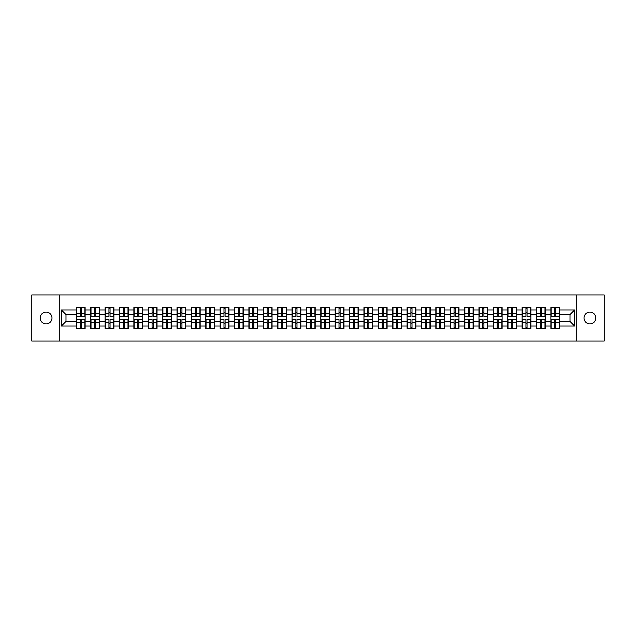 <?xml version="1.0" encoding="UTF-8"?>
<svg xmlns="http://www.w3.org/2000/svg" width="636" height="636" viewBox="0 0 636 636"><rect width="100%" height="100%" fill="white"/><g stroke="black" fill="none" stroke-linecap="round" stroke-linejoin="round"><path stroke-width="0.95" d="M589.914 323.899A5.899 5.899 0 0 1 584.015 318A5.899 5.899 0 0 1 589.914 312.101A5.899 5.899 0 0 1 595.813 318A5.899 5.899 0 0 1 589.914 323.899M46.086 323.899A5.899 5.899 0 0 1 40.187 318A5.899 5.899 0 0 1 46.086 312.101A5.899 5.899 0 0 1 51.985 318A5.899 5.899 0 0 1 46.086 323.899M576.733 341.047L604.2 341.047L604.2 294.953L576.733 294.953L576.733 341.047L59.267 341.047L59.267 294.953L31.8 294.953L31.8 341.047L59.267 341.047M576.733 294.953L59.267 294.953M570.007 321.411L570.007 314.589L559.632 314.589L559.632 321.411L570.007 321.411L574.61 326.022L574.61 309.978L559.632 309.978L559.632 307.586L550.879 307.586L550.879 314.589L545.259 314.589L545.259 321.411L550.879 321.411L550.879 314.589M574.61 326.022L559.632 326.022L559.632 328.415L550.879 328.415L550.879 326.022L545.259 326.022L545.259 328.415L536.498 328.415L536.498 326.022L530.877 326.022L530.877 328.415L522.116 328.415L522.116 326.022L516.496 326.022L516.496 328.415L507.743 328.415L507.743 326.022L502.114 326.022L502.114 328.415L493.361 328.415L493.361 326.022L487.74 326.022L487.74 328.415L478.98 328.415L478.98 326.022L473.359 326.022L473.359 328.415L464.606 328.415L464.606 326.022L458.977 326.022L458.977 328.415L450.224 328.415L450.224 326.022L444.604 326.022L444.604 328.415L435.843 328.415L435.843 326.022L430.222 326.022L430.222 328.415L421.461 328.415L421.461 326.022L415.841 326.022L415.841 328.415L407.088 328.415L407.088 326.022L401.467 326.022L401.467 328.415L392.706 328.415L392.706 326.022L387.086 326.022L387.086 328.415L378.325 328.415L378.325 326.022L372.704 326.022L372.704 328.415L363.951 328.415L363.951 326.022L358.322 326.022L358.322 328.415L349.569 328.415L349.569 326.022L343.949 326.022L343.949 328.415L335.188 328.415L335.188 326.022L329.567 326.022L329.567 328.415L320.814 328.415L320.814 326.022L315.186 326.022L315.186 328.415L306.433 328.415L306.433 326.022L300.812 326.022L300.812 328.415L292.051 328.415L292.051 326.022L286.431 326.022L286.431 328.415L277.678 328.415L277.678 326.022L272.049 326.022L272.049 328.415L263.296 328.415L263.296 326.022L257.675 326.022L257.675 328.415L248.915 328.415L248.915 326.022L243.294 326.022L243.294 328.415L234.533 328.415L234.533 326.022L228.912 326.022L228.912 328.415L220.159 328.415L220.159 326.022L214.539 326.022L214.539 328.415L205.778 328.415L205.778 326.022L200.157 326.022L200.157 328.415L191.396 328.415L191.396 326.022L185.776 326.022L185.776 328.415L177.023 328.415L177.023 326.022L171.394 326.022L171.394 328.415L162.641 328.415L162.641 326.022L157.02 326.022L157.02 328.415L148.26 328.415L148.26 326.022L142.639 326.022L142.639 328.415L133.886 328.415L133.886 326.022L128.257 326.022L128.257 328.415L119.504 328.415L119.504 326.022L113.884 326.022L113.884 328.415L105.123 328.415L105.123 326.022L99.502 326.022L99.502 328.415L90.741 328.415L90.741 326.022L85.121 326.022L85.121 328.415L76.368 328.415L76.368 326.022L61.39 326.022L61.39 309.978L76.368 309.978L76.368 314.589L65.993 314.589L65.993 321.411L76.368 321.411L76.368 314.589M550.879 309.978L545.259 309.978L545.259 307.586L536.498 307.586L536.498 309.978L530.877 309.978L530.877 307.586L522.116 307.586L522.116 309.978L516.496 309.978L516.496 307.586L507.743 307.586L507.743 309.978L502.114 309.978L502.114 307.586L493.361 307.586L493.361 309.978L487.74 309.978L487.74 307.586L478.98 307.586L478.98 309.978L473.359 309.978L473.359 307.586L464.606 307.586L464.606 309.978L458.977 309.978L458.977 307.586L450.224 307.586L450.224 309.978L444.604 309.978L444.604 307.586L435.843 307.586L435.843 309.978L430.222 309.978L430.222 307.586L421.461 307.586L421.461 309.978L415.841 309.978L415.841 307.586L407.088 307.586L407.088 309.978L401.467 309.978L401.467 307.586L392.706 307.586L392.706 309.978L387.086 309.978L387.086 307.586L378.325 307.586L378.325 309.978L372.704 309.978L372.704 307.586L363.951 307.586L363.951 309.978L358.322 309.978L358.322 307.586L349.569 307.586L349.569 309.978L343.949 309.978L343.949 307.586L335.188 307.586L335.188 309.978L329.567 309.978L329.567 307.586L320.814 307.586L320.814 309.978L315.186 309.978L315.186 307.586L306.433 307.586L306.433 309.978L300.812 309.978L300.812 307.586L292.051 307.586L292.051 309.978L286.431 309.978L286.431 307.586L277.678 307.586L277.678 309.978L272.049 309.978L272.049 307.586L263.296 307.586L263.296 309.978L257.675 309.978L257.675 307.586L248.915 307.586L248.915 309.978L243.294 309.978L243.294 307.586L234.533 307.586L234.533 309.978L228.912 309.978L228.912 307.586L220.159 307.586L220.159 309.978L214.539 309.978L214.539 307.586L205.778 307.586L205.778 309.978L200.157 309.978L200.157 307.586L191.396 307.586L191.396 309.978L185.776 309.978L185.776 307.586L177.023 307.586L177.023 309.978L171.394 309.978L171.394 307.586L162.641 307.586L162.641 309.978L157.02 309.978L157.02 307.586L148.26 307.586L148.26 309.978L142.639 309.978L142.639 307.586L133.886 307.586L133.886 309.978L128.257 309.978L128.257 307.586L119.504 307.586L119.504 309.978L113.884 309.978L113.884 307.586L105.123 307.586L105.123 309.978L99.502 309.978L99.502 307.586L90.741 307.586L90.741 309.978L85.121 309.978L85.121 307.586L76.368 307.586L76.368 309.978M550.879 321.411L550.879 326.022M545.259 321.411L545.259 326.022M545.259 309.978L545.259 314.589M530.877 321.411L536.498 321.411L536.498 314.589L530.877 314.589L530.877 326.022M536.498 321.411L536.498 326.022M536.498 309.978L536.498 314.589M530.877 309.978L530.877 314.589M516.496 321.411L522.116 321.411L522.116 314.589L516.496 314.589L516.496 326.022M522.116 321.411L522.116 326.022M522.116 309.978L522.116 314.589M516.496 309.978L516.496 314.589M502.114 321.411L507.743 321.411L507.743 314.589L502.114 314.589L502.114 326.022M507.743 321.411L507.743 326.022M507.743 309.978L507.743 314.589M502.114 309.978L502.114 314.589M487.74 321.411L493.361 321.411L493.361 314.589L487.74 314.589L487.74 326.022M493.361 321.411L493.361 326.022M493.361 309.978L493.361 314.589M487.74 309.978L487.74 314.589M473.359 321.411L478.98 321.411L478.98 314.589L473.359 314.589L473.359 326.022M478.98 321.411L478.98 326.022M478.98 309.978L478.98 314.589M473.359 309.978L473.359 314.589M458.977 321.411L464.606 321.411L464.606 314.589L458.977 314.589L458.977 326.022M464.606 321.411L464.606 326.022M464.606 309.978L464.606 314.589M458.977 309.978L458.977 314.589M444.604 321.411L450.224 321.411L450.224 314.589L444.604 314.589L444.604 326.022M450.224 321.411L450.224 326.022M450.224 309.978L450.224 314.589M444.604 309.978L444.604 314.589M430.222 321.411L435.843 321.411L435.843 314.589L430.222 314.589L430.222 326.022M435.843 321.411L435.843 326.022M435.843 309.978L435.843 314.589M430.222 309.978L430.222 314.589M415.841 321.411L421.461 321.411L421.461 314.589L415.841 314.589L415.841 326.022M421.461 321.411L421.461 326.022M421.461 309.978L421.461 314.589M415.841 309.978L415.841 314.589M401.467 321.411L407.088 321.411L407.088 314.589L401.467 314.589L401.467 326.022M407.088 321.411L407.088 326.022M407.088 309.978L407.088 314.589M401.467 309.978L401.467 314.589M387.086 321.411L392.706 321.411L392.706 314.589L387.086 314.589L387.086 326.022M392.706 321.411L392.706 326.022M392.706 309.978L392.706 314.589M387.086 309.978L387.086 314.589M372.704 321.411L378.325 321.411L378.325 314.589L372.704 314.589L372.704 326.022M378.325 321.411L378.325 326.022M378.325 309.978L378.325 314.589M372.704 309.978L372.704 314.589M358.322 321.411L363.951 321.411L363.951 314.589L358.322 314.589L358.322 326.022M363.951 321.411L363.951 326.022M363.951 309.978L363.951 314.589M358.322 309.978L358.322 314.589M343.949 321.411L349.569 321.411L349.569 314.589L343.949 314.589L343.949 326.022M349.569 321.411L349.569 326.022M349.569 309.978L349.569 314.589M343.949 309.978L343.949 314.589M329.567 321.411L335.188 321.411L335.188 314.589L329.567 314.589L329.567 326.022M335.188 321.411L335.188 326.022M335.188 309.978L335.188 314.589M329.567 309.978L329.567 314.589M315.186 321.411L320.814 321.411L320.814 314.589L315.186 314.589L315.186 326.022M320.814 321.411L320.814 326.022M320.814 309.978L320.814 314.589M315.186 309.978L315.186 314.589M300.812 321.411L306.433 321.411L306.433 314.589L300.812 314.589L300.812 326.022M306.433 321.411L306.433 326.022M306.433 309.978L306.433 314.589M300.812 309.978L300.812 314.589M286.431 321.411L292.051 321.411L292.051 314.589L286.431 314.589L286.431 326.022M292.051 321.411L292.051 326.022M292.051 309.978L292.051 314.589M286.431 309.978L286.431 314.589M272.049 321.411L277.678 321.411L277.678 314.589L272.049 314.589L272.049 326.022M277.678 321.411L277.678 326.022M277.678 309.978L277.678 314.589M272.049 309.978L272.049 314.589M257.675 321.411L263.296 321.411L263.296 314.589L257.675 314.589L257.675 326.022M263.296 321.411L263.296 326.022M263.296 309.978L263.296 314.589M257.675 309.978L257.675 314.589M243.294 321.411L248.915 321.411L248.915 314.589L243.294 314.589L243.294 326.022M248.915 321.411L248.915 326.022M248.915 309.978L248.915 314.589M243.294 309.978L243.294 314.589M228.912 321.411L234.533 321.411L234.533 314.589L228.912 314.589L228.912 326.022M234.533 321.411L234.533 326.022M234.533 309.978L234.533 314.589M228.912 309.978L228.912 314.589M214.539 321.411L220.159 321.411L220.159 314.589L214.539 314.589L214.539 326.022M220.159 321.411L220.159 326.022M220.159 309.978L220.159 314.589M214.539 309.978L214.539 314.589M200.157 321.411L205.778 321.411L205.778 314.589L200.157 314.589L200.157 326.022M205.778 321.411L205.778 326.022M205.778 309.978L205.778 314.589M200.157 309.978L200.157 314.589M185.776 321.411L191.396 321.411L191.396 314.589L185.776 314.589L185.776 326.022M191.396 321.411L191.396 326.022M191.396 309.978L191.396 314.589M185.776 309.978L185.776 314.589M171.394 321.411L177.023 321.411L177.023 314.589L171.394 314.589L171.394 326.022M177.023 321.411L177.023 326.022M177.023 309.978L177.023 314.589M171.394 309.978L171.394 314.589M157.02 321.411L162.641 321.411L162.641 314.589L157.02 314.589L157.02 326.022M162.641 321.411L162.641 326.022M162.641 309.978L162.641 314.589M157.02 309.978L157.02 314.589M142.639 321.411L148.26 321.411L148.26 314.589L142.639 314.589L142.639 326.022M148.26 321.411L148.26 326.022M148.26 309.978L148.26 314.589M142.639 309.978L142.639 314.589M128.257 321.411L133.886 321.411L133.886 314.589L128.257 314.589L128.257 326.022M133.886 321.411L133.886 326.022M133.886 309.978L133.886 314.589M128.257 309.978L128.257 314.589M113.884 321.411L119.504 321.411L119.504 314.589L113.884 314.589L113.884 326.022M119.504 321.411L119.504 326.022M119.504 309.978L119.504 314.589M113.884 309.978L113.884 314.589M99.502 321.411L105.123 321.411L105.123 314.589L99.502 314.589L99.502 326.022M105.123 321.411L105.123 326.022M105.123 309.978L105.123 314.589M99.502 309.978L99.502 314.589M85.121 321.411L90.741 321.411L90.741 314.589L85.121 314.589L85.121 326.022M90.741 321.411L90.741 326.022M90.741 309.978L90.741 314.589M85.121 309.978L85.121 314.589M76.368 321.411L76.368 326.022M65.993 321.411L61.39 326.022M61.39 309.978L65.993 314.589M559.632 321.411L559.632 326.022M559.632 309.978L559.632 314.589M574.61 309.978L570.007 314.589M84.842 307.586L84.842 316.434L81.297 316.434L81.297 307.586M80.192 307.586L80.192 316.434L76.646 316.434L76.646 307.586M80.192 308.786L81.297 308.786M81.297 312.197L80.192 312.197M76.646 328.415L76.646 319.566L80.192 319.566L80.192 328.415M81.297 328.415L81.297 319.566L84.842 319.566L84.842 328.415M81.297 327.214L80.192 327.214M80.192 323.804L81.297 323.804M99.224 307.586L99.224 316.434L95.678 316.434L95.678 307.586M94.573 307.586L94.573 316.434L91.02 316.434L91.02 307.586M94.573 308.786L95.678 308.786M95.678 312.197L94.573 312.197M113.606 307.586L113.606 316.434L110.052 316.434L110.052 307.586M108.947 307.586L108.947 316.434L105.401 316.434L105.401 307.586M108.947 308.786L110.052 308.786M110.052 312.197L108.947 312.197M127.987 307.586L127.987 316.434L124.433 316.434L124.433 307.586M123.328 307.586L123.328 316.434L119.783 316.434L119.783 307.586M123.328 308.786L124.433 308.786M124.433 312.197L123.328 312.197M142.361 307.586L142.361 316.434L138.815 316.434L138.815 307.586M137.71 307.586L137.71 316.434L134.156 316.434L134.156 307.586M137.71 308.786L138.815 308.786M138.815 312.197L137.71 312.197M156.742 307.586L156.742 316.434L153.196 316.434L153.196 307.586M152.084 307.586L152.084 316.434L148.538 316.434L148.538 307.586M152.084 308.786L153.196 308.786M153.196 312.197L152.084 312.197M91.02 328.415L91.02 319.566L94.573 319.566L94.573 328.415M95.678 328.415L95.678 319.566L99.224 319.566L99.224 328.415M95.678 327.214L94.573 327.214M94.573 323.804L95.678 323.804M105.401 328.415L105.401 319.566L108.947 319.566L108.947 328.415M110.052 328.415L110.052 319.566L113.606 319.566L113.606 328.415M110.052 327.214L108.947 327.214M108.947 323.804L110.052 323.804M119.783 328.415L119.783 319.566L123.328 319.566L123.328 328.415M124.433 328.415L124.433 319.566L127.987 319.566L127.987 328.415M124.433 327.214L123.328 327.214M123.328 323.804L124.433 323.804M134.156 328.415L134.156 319.566L137.71 319.566L137.71 328.415M138.815 328.415L138.815 319.566L142.361 319.566L142.361 328.415M138.815 327.214L137.71 327.214M137.71 323.804L138.815 323.804M148.538 328.415L148.538 319.566L152.084 319.566L152.084 328.415M153.196 328.415L153.196 319.566L156.742 319.566L156.742 328.415M153.196 327.214L152.084 327.214M152.084 323.804L153.196 323.804M171.124 307.586L171.124 316.434L167.57 316.434L167.57 307.586M166.465 307.586L166.465 316.434L162.919 316.434L162.919 307.586M166.465 308.786L167.57 308.786M167.57 312.197L166.465 312.197M162.919 328.415L162.919 319.566L166.465 319.566L166.465 328.415M167.57 328.415L167.57 319.566L171.124 319.566L171.124 328.415M167.57 327.214L166.465 327.214M166.465 323.804L167.57 323.804M185.497 307.586L185.497 316.434L181.952 316.434L181.952 307.586M180.847 307.586L180.847 316.434L177.293 316.434L177.293 307.586M180.847 308.786L181.952 308.786M181.952 312.197L180.847 312.197M177.293 328.415L177.293 319.566L180.847 319.566L180.847 328.415M181.952 328.415L181.952 319.566L185.497 319.566L185.497 328.415M181.952 327.214L180.847 327.214M180.847 323.804L181.952 323.804M199.879 307.586L199.879 316.434L196.333 316.434L196.333 307.586M195.228 307.586L195.228 316.434L191.674 316.434L191.674 307.586M195.228 308.786L196.333 308.786M196.333 312.197L195.228 312.197M191.674 328.415L191.674 319.566L195.228 319.566L195.228 328.415M196.333 328.415L196.333 319.566L199.879 319.566L199.879 328.415M196.333 327.214L195.228 327.214M195.228 323.804L196.333 323.804M214.26 307.586L214.26 316.434L210.707 316.434L210.707 307.586M209.602 307.586L209.602 316.434L206.056 316.434L206.056 307.586M209.602 308.786L210.707 308.786M210.707 312.197L209.602 312.197M206.056 328.415L206.056 319.566L209.602 319.566L209.602 328.415M210.707 328.415L210.707 319.566L214.26 319.566L214.26 328.415M210.707 327.214L209.602 327.214M209.602 323.804L210.707 323.804M228.634 307.586L228.634 316.434L225.088 316.434L225.088 307.586M223.983 307.586L223.983 316.434L220.438 316.434L220.438 307.586M223.983 308.786L225.088 308.786M225.088 312.197L223.983 312.197M220.438 328.415L220.438 319.566L223.983 319.566L223.983 328.415M225.088 328.415L225.088 319.566L228.634 319.566L228.634 328.415M225.088 327.214L223.983 327.214M223.983 323.804L225.088 323.804M243.016 307.586L243.016 316.434L239.47 316.434L239.47 307.586M238.365 307.586L238.365 316.434L234.811 316.434L234.811 307.586M238.365 308.786L239.47 308.786M239.47 312.197L238.365 312.197M234.811 328.415L234.811 319.566L238.365 319.566L238.365 328.415M239.47 328.415L239.47 319.566L243.016 319.566L243.016 328.415M239.47 327.214L238.365 327.214M238.365 323.804L239.47 323.804M257.397 307.586L257.397 316.434L253.844 316.434L253.844 307.586M252.738 307.586L252.738 316.434L249.193 316.434L249.193 307.586M252.738 308.786L253.844 308.786M253.844 312.197L252.738 312.197M249.193 328.415L249.193 319.566L252.738 319.566L252.738 328.415M253.844 328.415L253.844 319.566L257.397 319.566L257.397 328.415M253.844 327.214L252.738 327.214M252.738 323.804L253.844 323.804M271.779 307.586L271.779 316.434L268.225 316.434L268.225 307.586M267.12 307.586L267.12 316.434L263.574 316.434L263.574 307.586M267.12 308.786L268.225 308.786M268.225 312.197L267.12 312.197M263.574 328.415L263.574 319.566L267.12 319.566L267.12 328.415M268.225 328.415L268.225 319.566L271.779 319.566L271.779 328.415M268.225 327.214L267.12 327.214M267.12 323.804L268.225 323.804M286.152 307.586L286.152 316.434L282.607 316.434L282.607 307.586M281.502 307.586L281.502 316.434L277.948 316.434L277.948 307.586M281.502 308.786L282.607 308.786M282.607 312.197L281.502 312.197M277.948 328.415L277.948 319.566L281.502 319.566L281.502 328.415M282.607 328.415L282.607 319.566L286.152 319.566L286.152 328.415M282.607 327.214L281.502 327.214M281.502 323.804L282.607 323.804M300.534 307.586L300.534 316.434L296.988 316.434L296.988 307.586M295.875 307.586L295.875 316.434L292.329 316.434L292.329 307.586M295.875 308.786L296.988 308.786M296.988 312.197L295.875 312.197M292.329 328.415L292.329 319.566L295.875 319.566L295.875 328.415M296.988 328.415L296.988 319.566L300.534 319.566L300.534 328.415M296.988 327.214L295.875 327.214M295.875 323.804L296.988 323.804M314.915 307.586L314.915 316.434L311.362 316.434L311.362 307.586M310.257 307.586L310.257 316.434L306.711 316.434L306.711 307.586M310.257 308.786L311.362 308.786M311.362 312.197L310.257 312.197M306.711 328.415L306.711 319.566L310.257 319.566L310.257 328.415M311.362 328.415L311.362 319.566L314.915 319.566L314.915 328.415M311.362 327.214L310.257 327.214M310.257 323.804L311.362 323.804M329.289 307.586L329.289 316.434L325.743 316.434L325.743 307.586M324.638 307.586L324.638 316.434L321.085 316.434L321.085 307.586M324.638 308.786L325.743 308.786M325.743 312.197L324.638 312.197M321.085 328.415L321.085 319.566L324.638 319.566L324.638 328.415M325.743 328.415L325.743 319.566L329.289 319.566L329.289 328.415M325.743 327.214L324.638 327.214M324.638 323.804L325.743 323.804M343.671 307.586L343.671 316.434L340.125 316.434L340.125 307.586M339.012 307.586L339.012 316.434L335.466 316.434L335.466 307.586M339.012 308.786L340.125 308.786M340.125 312.197L339.012 312.197M335.466 328.415L335.466 319.566L339.012 319.566L339.012 328.415M340.125 328.415L340.125 319.566L343.671 319.566L343.671 328.415M340.125 327.214L339.012 327.214M339.012 323.804L340.125 323.804M358.052 307.586L358.052 316.434L354.498 316.434L354.498 307.586M353.393 307.586L353.393 316.434L349.848 316.434L349.848 307.586M353.393 308.786L354.498 308.786M354.498 312.197L353.393 312.197M349.848 328.415L349.848 319.566L353.393 319.566L353.393 328.415M354.498 328.415L354.498 319.566L358.052 319.566L358.052 328.415M354.498 327.214L353.393 327.214M353.393 323.804L354.498 323.804M372.426 307.586L372.426 316.434L368.88 316.434L368.88 307.586M367.775 307.586L367.775 316.434L364.221 316.434L364.221 307.586M367.775 308.786L368.88 308.786M368.88 312.197L367.775 312.197M364.221 328.415L364.221 319.566L367.775 319.566L367.775 328.415M368.88 328.415L368.88 319.566L372.426 319.566L372.426 328.415M368.88 327.214L367.775 327.214M367.775 323.804L368.88 323.804M386.807 307.586L386.807 316.434L383.262 316.434L383.262 307.586M382.156 307.586L382.156 316.434L378.603 316.434L378.603 307.586M382.156 308.786L383.262 308.786M383.262 312.197L382.156 312.197M378.603 328.415L378.603 319.566L382.156 319.566L382.156 328.415M383.262 328.415L383.262 319.566L386.807 319.566L386.807 328.415M383.262 327.214L382.156 327.214M382.156 323.804L383.262 323.804M401.189 307.586L401.189 316.434L397.635 316.434L397.635 307.586M396.53 307.586L396.53 316.434L392.984 316.434L392.984 307.586M396.53 308.786L397.635 308.786M397.635 312.197L396.53 312.197M392.984 328.415L392.984 319.566L396.53 319.566L396.53 328.415M397.635 328.415L397.635 319.566L401.189 319.566L401.189 328.415M397.635 327.214L396.53 327.214M396.53 323.804L397.635 323.804M415.562 307.586L415.562 316.434L412.017 316.434L412.017 307.586M410.912 307.586L410.912 316.434L407.366 316.434L407.366 307.586M410.912 308.786L412.017 308.786M412.017 312.197L410.912 312.197M407.366 328.415L407.366 319.566L410.912 319.566L410.912 328.415M412.017 328.415L412.017 319.566L415.562 319.566L415.562 328.415M412.017 327.214L410.912 327.214M410.912 323.804L412.017 323.804M429.944 307.586L429.944 316.434L426.398 316.434L426.398 307.586M425.293 307.586L425.293 316.434L421.74 316.434L421.74 307.586M425.293 308.786L426.398 308.786M426.398 312.197L425.293 312.197M421.74 328.415L421.74 319.566L425.293 319.566L425.293 328.415M426.398 328.415L426.398 319.566L429.944 319.566L429.944 328.415M426.398 327.214L425.293 327.214M425.293 323.804L426.398 323.804M444.325 307.586L444.325 316.434L440.772 316.434L440.772 307.586M439.667 307.586L439.667 316.434L436.121 316.434L436.121 307.586M439.667 308.786L440.772 308.786M440.772 312.197L439.667 312.197M436.121 328.415L436.121 319.566L439.667 319.566L439.667 328.415M440.772 328.415L440.772 319.566L444.325 319.566L444.325 328.415M440.772 327.214L439.667 327.214M439.667 323.804L440.772 323.804M458.707 307.586L458.707 316.434L455.153 316.434L455.153 307.586M454.048 307.586L454.048 316.434L450.503 316.434L450.503 307.586M454.048 308.786L455.153 308.786M455.153 312.197L454.048 312.197M450.503 328.415L450.503 319.566L454.048 319.566L454.048 328.415M455.153 328.415L455.153 319.566L458.707 319.566L458.707 328.415M455.153 327.214L454.048 327.214M454.048 323.804L455.153 323.804M473.081 307.586L473.081 316.434L469.535 316.434L469.535 307.586M468.43 307.586L468.43 316.434L464.876 316.434L464.876 307.586M468.43 308.786L469.535 308.786M469.535 312.197L468.43 312.197M464.876 328.415L464.876 319.566L468.43 319.566L468.43 328.415M469.535 328.415L469.535 319.566L473.081 319.566L473.081 328.415M469.535 327.214L468.43 327.214M468.43 323.804L469.535 323.804M487.462 307.586L487.462 316.434L483.917 316.434L483.917 307.586M482.803 307.586L482.803 316.434L479.258 316.434L479.258 307.586M482.803 308.786L483.917 308.786M483.917 312.197L482.803 312.197M479.258 328.415L479.258 319.566L482.803 319.566L482.803 328.415M483.917 328.415L483.917 319.566L487.462 319.566L487.462 328.415M483.917 327.214L482.803 327.214M482.803 323.804L483.917 323.804M501.844 307.586L501.844 316.434L498.29 316.434L498.29 307.586M497.185 307.586L497.185 316.434L493.639 316.434L493.639 307.586M497.185 308.786L498.29 308.786M498.29 312.197L497.185 312.197M493.639 328.415L493.639 319.566L497.185 319.566L497.185 328.415M498.29 328.415L498.29 319.566L501.844 319.566L501.844 328.415M498.29 327.214L497.185 327.214M497.185 323.804L498.29 323.804M516.217 307.586L516.217 316.434L512.672 316.434L512.672 307.586M511.567 307.586L511.567 316.434L508.013 316.434L508.013 307.586M511.567 308.786L512.672 308.786M512.672 312.197L511.567 312.197M508.013 328.415L508.013 319.566L511.567 319.566L511.567 328.415M512.672 328.415L512.672 319.566L516.217 319.566L516.217 328.415M512.672 327.214L511.567 327.214M511.567 323.804L512.672 323.804M530.599 307.586L530.599 316.434L527.053 316.434L527.053 307.586M525.948 307.586L525.948 316.434L522.394 316.434L522.394 307.586M525.948 308.786L527.053 308.786M527.053 312.197L525.948 312.197M522.394 328.415L522.394 319.566L525.948 319.566L525.948 328.415M527.053 328.415L527.053 319.566L530.599 319.566L530.599 328.415M527.053 327.214L525.948 327.214M525.948 323.804L527.053 323.804M544.98 307.586L544.98 316.434L541.427 316.434L541.427 307.586M540.322 307.586L540.322 316.434L536.776 316.434L536.776 307.586M540.322 308.786L541.427 308.786M541.427 312.197L540.322 312.197M536.776 328.415L536.776 319.566L540.322 319.566L540.322 328.415M541.427 328.415L541.427 319.566L544.98 319.566L544.98 328.415M541.427 327.214L540.322 327.214M540.322 323.804L541.427 323.804M559.354 307.586L559.354 316.434L555.808 316.434L555.808 307.586M554.703 307.586L554.703 316.434L551.158 316.434L551.158 307.586M554.703 308.786L555.808 308.786M555.808 312.197L554.703 312.197M551.158 328.415L551.158 319.566L554.703 319.566L554.703 328.415M555.808 328.415L555.808 319.566L559.354 319.566L559.354 328.415M555.808 327.214L554.703 327.214M554.703 323.804L555.808 323.804M80.192 313.588L76.646 313.588M80.192 316.315L76.646 316.315M84.842 313.588L81.297 313.588M84.842 316.315L81.297 316.315M81.297 322.412L84.842 322.412M81.297 319.685L84.842 319.685M76.646 322.412L80.192 322.412M76.646 319.685L80.192 319.685M94.573 313.588L91.02 313.588M94.573 316.315L91.02 316.315M99.224 313.588L95.678 313.588M99.224 316.315L95.678 316.315M108.947 313.588L105.401 313.588M108.947 316.315L105.401 316.315M113.606 313.588L110.052 313.588M113.606 316.315L110.052 316.315M123.328 313.588L119.783 313.588M123.328 316.315L119.783 316.315M127.987 313.588L124.433 313.588M127.987 316.315L124.433 316.315M137.71 313.588L134.156 313.588M137.71 316.315L134.156 316.315M142.361 313.588L138.815 313.588M142.361 316.315L138.815 316.315M152.084 313.588L148.538 313.588M152.084 316.315L148.538 316.315M156.742 313.588L153.196 313.588M156.742 316.315L153.196 316.315M95.678 322.412L99.224 322.412M95.678 319.685L99.224 319.685M91.02 322.412L94.573 322.412M91.02 319.685L94.573 319.685M110.052 322.412L113.606 322.412M110.052 319.685L113.606 319.685M105.401 322.412L108.947 322.412M105.401 319.685L108.947 319.685M124.433 322.412L127.987 322.412M124.433 319.685L127.987 319.685M119.783 322.412L123.328 322.412M119.783 319.685L123.328 319.685M138.815 322.412L142.361 322.412M138.815 319.685L142.361 319.685M134.156 322.412L137.71 322.412M134.156 319.685L137.71 319.685M153.196 322.412L156.742 322.412M153.196 319.685L156.742 319.685M148.538 322.412L152.084 322.412M148.538 319.685L152.084 319.685M166.465 313.588L162.919 313.588M166.465 316.315L162.919 316.315M171.124 313.588L167.57 313.588M171.124 316.315L167.57 316.315M167.57 322.412L171.124 322.412M167.57 319.685L171.124 319.685M162.919 322.412L166.465 322.412M162.919 319.685L166.465 319.685M180.847 313.588L177.293 313.588M180.847 316.315L177.293 316.315M185.497 313.588L181.952 313.588M185.497 316.315L181.952 316.315M181.952 322.412L185.497 322.412M181.952 319.685L185.497 319.685M177.293 322.412L180.847 322.412M177.293 319.685L180.847 319.685M195.228 313.588L191.674 313.588M195.228 316.315L191.674 316.315M199.879 313.588L196.333 313.588M199.879 316.315L196.333 316.315M196.333 322.412L199.879 322.412M196.333 319.685L199.879 319.685M191.674 322.412L195.228 322.412M191.674 319.685L195.228 319.685M209.602 313.588L206.056 313.588M209.602 316.315L206.056 316.315M214.26 313.588L210.707 313.588M214.26 316.315L210.707 316.315M210.707 322.412L214.26 322.412M210.707 319.685L214.26 319.685M206.056 322.412L209.602 322.412M206.056 319.685L209.602 319.685M223.983 313.588L220.438 313.588M223.983 316.315L220.438 316.315M228.634 313.588L225.088 313.588M228.634 316.315L225.088 316.315M225.088 322.412L228.634 322.412M225.088 319.685L228.634 319.685M220.438 322.412L223.983 322.412M220.438 319.685L223.983 319.685M238.365 313.588L234.811 313.588M238.365 316.315L234.811 316.315M243.016 313.588L239.47 313.588M243.016 316.315L239.47 316.315M239.47 322.412L243.016 322.412M239.47 319.685L243.016 319.685M234.811 322.412L238.365 322.412M234.811 319.685L238.365 319.685M252.738 313.588L249.193 313.588M252.738 316.315L249.193 316.315M257.397 313.588L253.844 313.588M257.397 316.315L253.844 316.315M253.844 322.412L257.397 322.412M253.844 319.685L257.397 319.685M249.193 322.412L252.738 322.412M249.193 319.685L252.738 319.685M267.12 313.588L263.574 313.588M267.12 316.315L263.574 316.315M271.779 313.588L268.225 313.588M271.779 316.315L268.225 316.315M268.225 322.412L271.779 322.412M268.225 319.685L271.779 319.685M263.574 322.412L267.12 322.412M263.574 319.685L267.12 319.685M281.502 313.588L277.948 313.588M281.502 316.315L277.948 316.315M286.152 313.588L282.607 313.588M286.152 316.315L282.607 316.315M282.607 322.412L286.152 322.412M282.607 319.685L286.152 319.685M277.948 322.412L281.502 322.412M277.948 319.685L281.502 319.685M295.875 313.588L292.329 313.588M295.875 316.315L292.329 316.315M300.534 313.588L296.988 313.588M300.534 316.315L296.988 316.315M296.988 322.412L300.534 322.412M296.988 319.685L300.534 319.685M292.329 322.412L295.875 322.412M292.329 319.685L295.875 319.685M310.257 313.588L306.711 313.588M310.257 316.315L306.711 316.315M314.915 313.588L311.362 313.588M314.915 316.315L311.362 316.315M311.362 322.412L314.915 322.412M311.362 319.685L314.915 319.685M306.711 322.412L310.257 322.412M306.711 319.685L310.257 319.685M324.638 313.588L321.085 313.588M324.638 316.315L321.085 316.315M329.289 313.588L325.743 313.588M329.289 316.315L325.743 316.315M325.743 322.412L329.289 322.412M325.743 319.685L329.289 319.685M321.085 322.412L324.638 322.412M321.085 319.685L324.638 319.685M339.012 313.588L335.466 313.588M339.012 316.315L335.466 316.315M343.671 313.588L340.125 313.588M343.671 316.315L340.125 316.315M340.125 322.412L343.671 322.412M340.125 319.685L343.671 319.685M335.466 322.412L339.012 322.412M335.466 319.685L339.012 319.685M353.393 313.588L349.848 313.588M353.393 316.315L349.848 316.315M358.052 313.588L354.498 313.588M358.052 316.315L354.498 316.315M354.498 322.412L358.052 322.412M354.498 319.685L358.052 319.685M349.848 322.412L353.393 322.412M349.848 319.685L353.393 319.685M367.775 313.588L364.221 313.588M367.775 316.315L364.221 316.315M372.426 313.588L368.88 313.588M372.426 316.315L368.88 316.315M368.88 322.412L372.426 322.412M368.88 319.685L372.426 319.685M364.221 322.412L367.775 322.412M364.221 319.685L367.775 319.685M382.156 313.588L378.603 313.588M382.156 316.315L378.603 316.315M386.807 313.588L383.262 313.588M386.807 316.315L383.262 316.315M383.262 322.412L386.807 322.412M383.262 319.685L386.807 319.685M378.603 322.412L382.156 322.412M378.603 319.685L382.156 319.685M396.53 313.588L392.984 313.588M396.53 316.315L392.984 316.315M401.189 313.588L397.635 313.588M401.189 316.315L397.635 316.315M397.635 322.412L401.189 322.412M397.635 319.685L401.189 319.685M392.984 322.412L396.53 322.412M392.984 319.685L396.53 319.685M410.912 313.588L407.366 313.588M410.912 316.315L407.366 316.315M415.562 313.588L412.017 313.588M415.562 316.315L412.017 316.315M412.017 322.412L415.562 322.412M412.017 319.685L415.562 319.685M407.366 322.412L410.912 322.412M407.366 319.685L410.912 319.685M425.293 313.588L421.74 313.588M425.293 316.315L421.74 316.315M429.944 313.588L426.398 313.588M429.944 316.315L426.398 316.315M426.398 322.412L429.944 322.412M426.398 319.685L429.944 319.685M421.74 322.412L425.293 322.412M421.74 319.685L425.293 319.685M439.667 313.588L436.121 313.588M439.667 316.315L436.121 316.315M444.325 313.588L440.772 313.588M444.325 316.315L440.772 316.315M440.772 322.412L444.325 322.412M440.772 319.685L444.325 319.685M436.121 322.412L439.667 322.412M436.121 319.685L439.667 319.685M454.048 313.588L450.503 313.588M454.048 316.315L450.503 316.315M458.707 313.588L455.153 313.588M458.707 316.315L455.153 316.315M455.153 322.412L458.707 322.412M455.153 319.685L458.707 319.685M450.503 322.412L454.048 322.412M450.503 319.685L454.048 319.685M468.43 313.588L464.876 313.588M468.43 316.315L464.876 316.315M473.081 313.588L469.535 313.588M473.081 316.315L469.535 316.315M469.535 322.412L473.081 322.412M469.535 319.685L473.081 319.685M464.876 322.412L468.43 322.412M464.876 319.685L468.43 319.685M482.803 313.588L479.258 313.588M482.803 316.315L479.258 316.315M487.462 313.588L483.917 313.588M487.462 316.315L483.917 316.315M483.917 322.412L487.462 322.412M483.917 319.685L487.462 319.685M479.258 322.412L482.803 322.412M479.258 319.685L482.803 319.685M497.185 313.588L493.639 313.588M497.185 316.315L493.639 316.315M501.844 313.588L498.29 313.588M501.844 316.315L498.29 316.315M498.29 322.412L501.844 322.412M498.29 319.685L501.844 319.685M493.639 322.412L497.185 322.412M493.639 319.685L497.185 319.685M511.567 313.588L508.013 313.588M511.567 316.315L508.013 316.315M516.217 313.588L512.672 313.588M516.217 316.315L512.672 316.315M512.672 322.412L516.217 322.412M512.672 319.685L516.217 319.685M508.013 322.412L511.567 322.412M508.013 319.685L511.567 319.685M525.948 313.588L522.394 313.588M525.948 316.315L522.394 316.315M530.599 313.588L527.053 313.588M530.599 316.315L527.053 316.315M527.053 322.412L530.599 322.412M527.053 319.685L530.599 319.685M522.394 322.412L525.948 322.412M522.394 319.685L525.948 319.685M540.322 313.588L536.776 313.588M540.322 316.315L536.776 316.315M544.98 313.588L541.427 313.588M544.98 316.315L541.427 316.315M541.427 322.412L544.98 322.412M541.427 319.685L544.98 319.685M536.776 322.412L540.322 322.412M536.776 319.685L540.322 319.685M554.703 313.588L551.158 313.588M554.703 316.315L551.158 316.315M559.354 313.588L555.808 313.588M559.354 316.315L555.808 316.315M555.808 322.412L559.354 322.412M555.808 319.685L559.354 319.685M551.158 322.412L554.703 322.412M551.158 319.685L554.703 319.685"/></g></svg>
